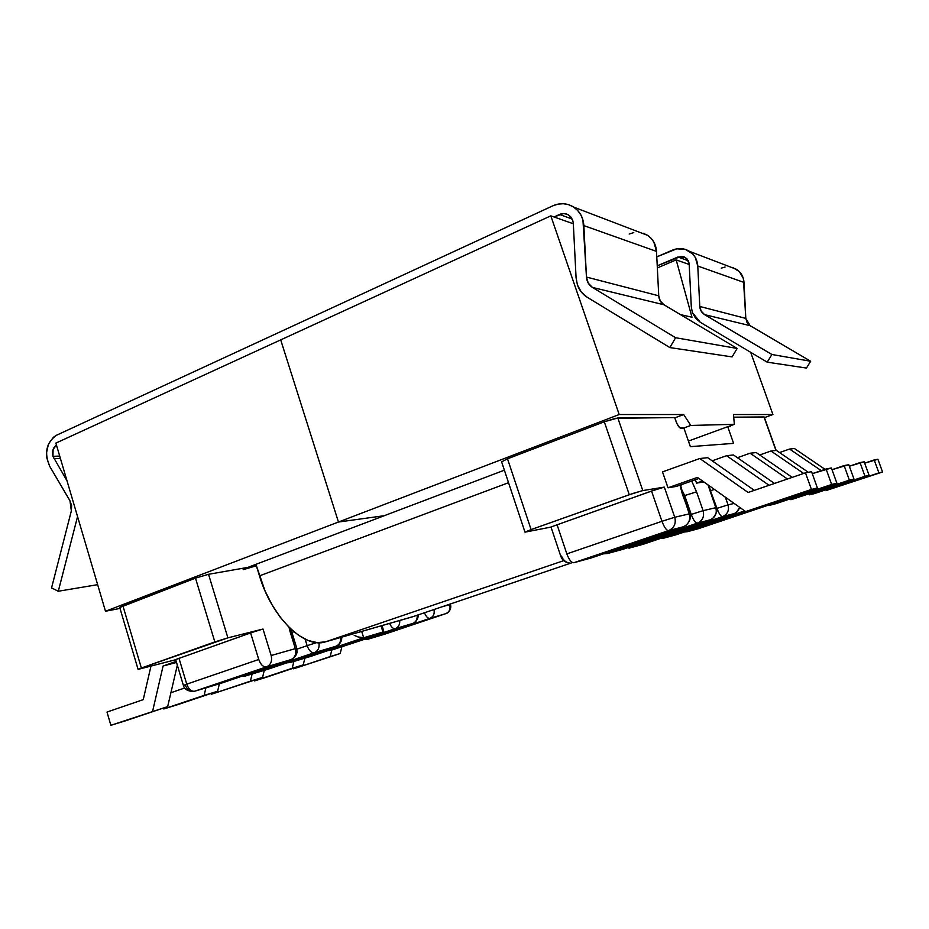 <?xml version="1.0" encoding="UTF-8"?>
<svg xmlns="http://www.w3.org/2000/svg" width="929" height="929" viewBox="0 0 929 929"><rect width="100%" height="100%" fill="white"/><g stroke="black" fill="none" stroke-linecap="round" stroke-linejoin="round"><path stroke-width="1.39" d="M775.959 450.472L764.01 416.958L733.713 417.167L764.23 417.028L775.959 450.472M730.275 426.62L730.891 425.598L730.322 426.62L727.709 426.701L733.608 443.377L690.375 446.64L683.895 428.072L679.575 427.642L676.997 423.694L674.686 417.585L617.82 417.969L642.787 490.582L664.328 487.121L674.744 517.256L689.225 513.888L679.982 485.159L682.478 494.449L689.643 513.83L674.744 517.256L664.328 487.121L655.468 489.699L550.978 526.987L651.531 491.046L661.959 521.297L566.853 553.893L556.994 524.49L566.853 553.893C569.082 559.792 571.393 562.742 573.797 562.73L591.007 558.027L683.187 526.813L668.543 530.61L573.797 562.73L668.543 530.61C674.199 528.02 676.266 523.561 674.744 517.256L661.959 521.297L674.744 517.256C676.266 523.561 674.199 528.02 668.543 530.61L683.187 526.813C688.691 524.293 690.7 519.985 689.225 513.888C690.7 519.985 688.691 524.293 683.187 526.813L683.314 526.766M710.093 519.845L622.72 549.364L607.543 553.51L697.238 523.178C695.391 523.027 693.394 520.112 691.234 514.422L703.102 510.66L691.234 514.422L684.673 495.54L681.201 488.538L684.673 495.54L696.553 491.847L683.442 495.97L684.673 495.54L691.234 514.422C693.394 520.112 695.391 523.027 697.238 523.178C702.579 520.728 704.53 516.559 703.102 510.66C704.53 516.559 702.579 520.728 697.238 523.178L710.093 519.845C715.295 517.465 717.2 513.423 715.806 507.698L703.102 510.66L696.553 491.847L691.687 481.036L696.553 491.847L703.102 510.66L715.806 507.698L708.003 484.892L715.806 507.698C717.2 513.423 715.295 517.465 710.093 519.845L697.238 523.178L607.543 553.51L622.72 549.364L710.197 519.81M733.84 513.691L642.845 544.382L629.188 548.122L722.472 516.64C720.834 516.478 719 513.725 716.967 508.372L728.034 504.853L716.967 508.372L708.641 485.821L710.766 490.651L714.389 489.42L710.267 490.826L716.967 508.372C719 513.725 720.834 516.478 722.472 516.64C727.535 514.329 729.381 510.404 728.034 504.853L725.34 497.189L728.034 504.853L734.154 503.437L728.034 504.853C729.381 510.404 727.535 514.329 722.472 516.64L629.188 548.122L642.845 544.382L733.84 513.691L722.472 516.64L733.84 513.691C736.86 512.564 738.764 510.427 739.577 507.28C738.764 510.427 736.86 512.564 733.84 513.691L733.933 513.656M696.529 483.126L695.356 479.747L696.529 483.126L702.533 481.025L696.529 483.126L703.834 481.942L696.529 483.126M676.417 486.413L668.009 487.795L662.505 471.897L699.792 458.52L662.505 471.897L668.009 487.795L697.435 477.401L668.009 487.795L676.417 486.413L698.945 478.481L676.417 486.413M752.536 509.789L687.576 531.655L769.212 504.877L698.399 528.694L687.576 531.655L752.536 509.789M768.84 504.61L765.031 505.608L768.84 504.61M501.614 461.864L507.513 458.81L501.614 461.864L524.99 532.143L551.013 527.08L525.001 532.154L531.098 529.588L507.513 458.81L604.303 421.789L615.695 418.271L674.686 417.585L675.836 420.883C677.531 425.343 679.122 427.77 680.62 428.176L683.895 428.072L690.375 446.64L733.608 443.377L727.709 426.701L688.435 441.066L727.709 426.701L730.589 426.504M744.675 510.892L663.852 538.135L675.882 534.837L745.43 511.426L675.882 534.837L663.852 538.135L744.675 510.892M743.339 509.94L744.617 510.845L743.339 509.94M662.598 537.717L663.852 538.135L662.598 537.717M660.287 538.495L663.852 538.135L660.322 538.483M675.023 535.081L675.964 534.814L675.023 535.081M684.29 532.015L687.576 531.655L684.313 532.003M794.446 448.521L789.569 449.044L779.536 452.574L789.569 449.044L821.236 470.62L789.569 449.044L794.446 448.521L825.01 469.331L794.446 448.521M874.201 459.936L878.915 472.873L826.38 490.454L825.533 489.873L826.38 490.454L882.55 471.978L826.38 490.454L882.55 471.978L877.905 459.251L874.201 459.936L878.915 472.873L882.55 471.978L877.905 459.251L864.678 463.176L874.201 459.936M814.57 493.554L869.079 475.288L864.179 461.818L869.079 475.288L814.57 493.554L809.682 494.832L808.729 494.17L809.682 494.832L865.004 476.287L814.57 493.554M808.335 472.292L776.412 450.426L770.965 451.006L759.725 454.978L770.965 451.006L803.678 473.442L770.965 451.006L776.412 450.426L808.335 472.292M860.033 462.596L865.004 476.287L869.079 475.288L865.004 476.287L860.033 462.596L864.179 461.818L849.338 466.23L860.033 462.596M853.96 478.992L790.951 499.732L853.96 478.992L848.781 464.709L853.96 478.992L849.373 480.119L844.113 465.58L848.781 464.709L832.012 469.702L844.113 465.58L849.373 480.119L790.951 499.732L853.96 478.992M792.205 477.378L756.218 452.562L750.109 453.213L737.429 457.707L750.109 453.213L756.218 452.562L792.205 477.378M789.871 498.989L790.951 499.732L789.871 498.989M787.444 479.004L750.109 453.213L787.444 479.004M524.99 532.143L531.098 529.588L507.513 458.81L604.303 421.789L629.293 494.704L531.098 529.588L633.404 493.299L642.787 490.582L664.328 487.121L651.531 491.046L661.959 521.297C664.27 527.382 666.465 530.494 668.543 530.61C666.465 530.494 664.27 527.382 661.959 521.297L566.853 553.893C569.082 559.792 571.393 562.742 573.797 562.73L591.007 558.027L683.187 526.813M691.234 514.422L689.945 514.863L691.234 514.422M628.794 548.098L628.468 547.425L629.188 548.122M622.72 549.364L621.756 549.62L622.72 549.364M603.281 553.87L607.543 553.51L605.871 552.987L607.543 553.51L603.362 553.835M682.06 484.427L680.632 485.577L682.06 484.427M686.066 525.245C691.803 519.566 690.154 515.665 689.643 513.83L682.908 494.437M560.756 556.181C562.266 560.35 565.447 562.684 570.313 563.183C566.063 562.66 563.125 560.292 561.488 556.053L560.756 556.181L550.978 526.987M642.787 490.582L617.82 417.969L604.303 421.789L629.293 494.704L642.787 490.582M707.689 457.683L699.792 458.52L748.112 492.475L805.478 472.826L811.435 489.444L817.404 487.98L811.563 471.688L805.478 472.826L811.435 489.444L745.662 511.589L817.404 487.98L752.769 509.731L817.404 487.98L811.563 471.688L805.478 472.826L748.112 492.475L699.792 458.52L707.689 457.683L754.302 490.361L707.689 457.683M752.769 509.731L745.662 511.589L697.435 477.401L745.662 511.589L752.769 509.731M726.571 455.698L769.073 485.298L726.571 455.698L712.171 460.83L726.571 455.698L733.48 454.966L726.571 455.698M812.271 473.674L826.078 468.971L831.664 484.473L769.781 505.271L768.55 504.412L769.781 505.271L836.878 483.196L831.385 467.972L836.878 483.196L776.005 503.646L836.878 483.196L831.664 484.473L826.078 468.971L831.385 467.972L812.271 473.674M774.484 483.44L733.48 454.966L774.484 483.44M776.005 503.646L769.781 505.271L776.005 503.646M138.084 669.379L175.697 659.729L138.107 669.333L141.359 668.009L122.93 605.882L195.485 578.128L208.537 574.308L227.895 637.851L263.012 629.026L271.163 655.514L295.341 648.628L289.035 627.33L290.022 631.465L291.474 631.186L290.022 631.465L295.341 648.628L271.163 655.514L263.012 629.026L253.78 631.813L175.72 659.532L250.598 632.893L258.75 659.485L186.752 684.15L178.972 658.231L186.752 684.15L183.396 685.416L186.752 684.15C188.668 689.306 191.328 691.664 194.742 691.199L220.359 683.512L290.835 659.648L266.577 666.848L194.742 691.199C191.328 691.664 188.668 689.306 186.752 684.15L258.75 659.485C260.724 664.781 263.325 667.231 266.577 666.848C263.325 667.231 260.724 664.781 258.75 659.485L250.598 632.893L263.012 629.026L227.895 637.851L208.537 574.308L255.382 566.063L208.537 574.308L195.485 578.128L214.843 641.916L141.359 668.009L227.895 637.851L214.843 641.916L195.485 578.128L119.748 607.508L138.084 669.379L141.359 668.009L122.93 605.882L119.771 607.415M365.085 639.5L367.989 639.198L429.906 618.366L367.989 639.198L384.978 634.101L445.815 613.639L429.906 618.366C427.897 618.563 426.086 616.705 424.46 612.757C426.086 616.705 427.897 618.563 429.906 618.366L445.815 613.639L384.978 634.101L365.376 639.407M286.922 662.818L290.347 662.505L363.68 637.747L361.683 631.43L363.68 637.747L382.98 632.022L310.994 656.304L382.98 632.022L363.68 637.747L290.347 662.505L310.994 656.304L290.347 662.505L287.34 662.679M243.154 569.663L255.382 566.063L254.964 564.704L255.382 566.063L252.897 566.609M382.98 632.022L381.029 625.867L382.98 632.022L383.758 631.174L382.98 632.022M442.065 606.788L449.717 604.605C450.716 608.948 449.415 611.956 445.815 613.639L445.955 613.581M395.255 628.643L331.084 650.277L412.801 623.44L395.255 628.643C393.199 628.921 391.318 627.18 389.611 623.405C391.318 627.18 393.199 628.921 395.255 628.643C398.518 627.249 400.004 624.532 399.714 620.502C400.004 624.532 398.518 627.249 395.255 628.643L412.801 623.44C416.076 622.012 417.527 619.283 417.144 615.242C417.527 619.283 416.076 622.012 412.801 623.44L331.084 650.277L329.319 650.126L331.084 650.277L395.255 628.643M383.758 631.151L382.04 625.577M327.937 650.59L331.084 650.277L328.285 650.474M367.989 639.198L366.432 639.047L367.989 639.198M433.994 609.529C434.784 613.814 433.413 616.763 429.906 618.366C433.413 616.763 434.784 613.814 433.994 609.529M445.815 613.639C449.415 611.956 450.716 608.948 449.717 604.605M331.792 650.056L330.155 656.594L293.634 668.822L293.425 668.172L293.634 668.822L340.2 653.505L293.634 668.822L340.2 653.505L341.826 647.048L340.2 653.505L330.155 656.594L331.792 650.056M265.845 677.404L303.226 664.885L304.909 658.127L303.226 664.885L265.845 677.404L254.465 680.922L254.244 680.191L254.465 680.922L292.194 668.276L265.845 677.404M293.878 661.436L292.194 668.276L303.226 664.885L292.194 668.276L293.878 661.436M211.394 694.242L262.559 677.404L211.394 694.242L262.559 677.404L264.289 670.332L262.559 677.404L250.389 681.154L252.119 673.978L250.389 681.154L211.394 694.242L211.138 693.417L211.394 694.242M241.389 676.393L245.163 676.068L314.292 652.692C318.136 650.939 319.681 647.606 318.902 642.694C319.681 647.606 318.136 650.939 314.292 652.692L335.926 646.259C339.387 644.772 340.955 641.846 340.641 637.48C340.955 641.846 339.387 644.772 335.926 646.259L268.086 669.182L335.926 646.259L314.292 652.692L245.163 676.068L268.086 669.182L245.163 676.068L241.923 676.207M291.869 632.452L293.878 631.755L291.869 632.452M305.107 639.152L307.139 645.667L296.99 649.127L307.139 645.667C308.997 650.66 311.378 653.006 314.292 652.692C311.378 653.006 308.997 650.66 307.139 645.667L316.661 642.566L307.139 645.667L305.107 639.152M290.347 662.505L288.35 662.342L290.347 662.505M354.204 635.378L358.095 636.946L354.204 635.378M361.427 637.782L358.095 636.946L363.68 637.747L361.427 637.782M245.163 676.068L242.864 675.894L245.163 676.068M183.396 685.416C184.337 689.19 187.658 691.211 193.36 691.49L194.742 691.199L193.36 691.49C189.551 691.49 186.857 689.306 185.277 684.94L183.396 685.416L175.662 659.602M220.359 683.512L194.742 691.199L266.577 666.848C270.85 664.816 272.371 661.042 271.163 655.514C272.371 661.042 270.85 664.816 266.577 666.848L290.835 659.648L220.359 683.512M290.835 659.648C295.016 657.662 296.514 653.993 295.341 648.628C296.514 653.993 295.016 657.662 290.835 659.648L291.183 659.52M290.94 629.165L296.781 648.279L295.341 648.628L296.781 648.279L297.048 652.379C296.397 655.212 294.69 657.477 291.903 659.172M126.332 720.532L167.661 706.621L177.334 665.164L167.661 706.621L110.876 725.305L167.661 706.621L110.876 725.305L106.998 712.055L143.24 699.642L150.939 666.186L143.24 699.642L106.998 712.055L110.876 725.305L126.332 720.532M176.196 661.378L163.086 666.012L152.611 711.254L163.086 666.012L176.522 662.458L163.086 666.012L176.196 661.378M205.901 687.855L204.113 695.403L163.771 708.955L163.504 708.026L163.771 708.955L217.607 691.246L219.383 683.802L217.607 691.246L177.66 704.67L217.607 691.246L204.113 695.403L205.901 687.855M170.913 692.709L184.674 688.006L170.913 692.709M177.66 704.67L163.771 708.955L177.66 704.67M280.697 339.886L55.879 443.098L105.488 611.247L120.015 608.414L105.488 611.247L55.879 443.098L280.697 339.886L338.458 522.028L105.488 611.247L338.458 522.028L280.697 339.886L550.816 215.853L619.19 414.531L338.458 522.028L384.281 515.7L338.458 522.028L280.697 339.886L338.458 522.028L384.281 515.7L338.458 522.028L619.19 414.531L550.816 215.853L573.321 223.761L550.816 215.853L280.697 339.886M247.88 567.387L504.377 470.19L247.88 567.387M689.19 264.463L676.184 259.888L657.337 267.924L676.184 259.888L689.19 264.463M674.791 417.864L683.698 414.531L619.19 414.531L683.698 414.531L690.781 425.447L683.698 414.531L674.791 417.864M772.916 414.531L733.469 414.531L734.351 424.332L690.781 425.447L734.351 424.332L727.895 426.69L734.351 424.332L733.469 414.531L772.916 414.531L750.678 352.312L772.916 414.531L764.439 417.62L772.916 414.531M680.434 314.594L691.977 317.242L676.184 259.888L691.977 317.242L680.434 314.594M683.674 428.083L690.781 425.447L683.674 428.083M412.348 616.868L572.508 562.556L412.348 616.868L325.568 641.811L317.265 642.624L308.207 640.499L298.766 635.448L289.325 627.609L280.279 617.274L272.058 604.837L265.009 590.821L255.916 564.344L259.47 575.864L508.546 482.697L259.47 575.864C271.883 617.831 304.689 649.185 325.568 641.811L563.74 560.64L325.568 641.811L413.742 616.403M52.941 456.336C51.838 451.355 53.011 447.592 56.46 445.049L53.092 449.392L52.941 456.336L67.004 480.804L52.941 456.336L59.711 456.069L52.941 456.336M572.705 220.208L573.309 223.332L572.705 220.208L570.615 216.654L567.375 214.32L563.473 213.554L554.032 216.991L559.513 214.471C562.73 213.089 565.796 213.275 568.699 215.029L572.705 220.208M577.432 284.948L576.085 277.922L573.309 223.332L576.085 277.922L577.432 284.948L581.275 292.008L587.174 297.245C582.576 294.365 579.324 290.266 577.432 284.948M677.915 257.008L685.428 257.542L688.679 261.653L689.167 264.126L686.984 258.843L684.348 256.973L681.154 256.323L657.233 265.833L677.915 257.008L688.296 260.735L677.915 257.008M730.438 267.006L736.627 269.375C741.133 272.464 743.595 276.807 744.013 282.428L697.772 266.031L695.31 257.496L692.697 253.989L685.416 249.413L676.788 248.833L656.791 256.868L672.538 250.098C678.542 247.695 684.22 248.136 689.573 251.399C694.567 254.836 697.296 259.714 697.772 266.031L699.781 306.454L701.198 311.192L704.623 314.641L750.156 325.684L704.623 314.641C701.674 312.771 700.06 310.042 699.781 306.454L745.801 318.392L744.013 282.428L697.772 266.031L699.781 306.454L745.801 318.392L750.156 325.684L810.657 361.253L771.894 354.495L810.657 361.253L806.465 368.058L767.226 362.171L700.315 322.317L692.395 312.585L691.315 307.058L689.167 264.126L691.315 307.058L692.395 312.585L695.519 318.159L700.315 322.317L767.226 362.171L806.465 368.058L810.657 361.253L750.156 325.684L747.067 322.607L745.801 318.392L743.363 278.479L739.449 271.698L732.888 267.598M725.084 267.029L721.241 268.144M643.112 233.214L647.35 235.2L650.997 238.196L653.83 242.039L656.513 251.399L583.853 225.619C583.249 217.583 579.882 211.429 573.75 207.132C567.178 203.079 560.233 202.627 552.906 205.785L56.669 435.167C46.264 442.436 43.953 452.841 49.748 466.393L69.977 500.789L71.347 510.892L51.559 587.906L58.295 591.239L97.65 584.666L58.295 591.239L77.56 516.57L58.295 591.239L51.559 587.906L71.347 510.892L71.638 505.678L69.977 500.789L49.748 466.393L46.74 457.742L46.462 453.027L48.447 444.062L53.383 437.269L56.669 435.167L552.906 205.785L558.097 204.101L563.438 203.73L568.664 204.694L573.472 206.946L577.594 210.384L580.811 214.808L582.936 219.987L586.466 277.063L588.22 283.078L592.435 287.421L675.615 337.726L669.855 347.574L587.174 297.245L669.855 347.574L732.087 356.899L669.855 347.574L675.615 337.726L737.15 348.445L675.615 337.726L592.435 287.421C588.812 285.075 586.826 281.626 586.466 277.063L658.742 295.805L656.513 251.399L583.853 225.619L586.466 277.063L658.742 295.805C659.044 299.742 660.798 302.738 664.003 304.782L592.435 287.421L664.003 304.782L660.275 301.008L658.742 295.805L656.513 251.399C655.99 244.455 653.029 239.113 647.606 235.362L640.162 232.517M572.218 219.047L559.513 214.471L572.218 219.047M771.894 354.495L767.226 362.171L771.894 354.495L704.623 314.641L771.894 354.495M732.087 356.899L737.15 348.445L664.003 304.782L737.15 348.445L732.087 356.899M633.752 232.61L629.154 234.027M60.397 458.415L53.952 458.682L60.397 458.415M739.763 507.408L736.442 512.285M776.145 450.46L764.219 417.016M712.822 518.359C716.851 512.994 717.966 509.417 716.154 507.652L708.479 485.228M682.908 494.425L680.539 484.961M417.992 614.952C419.142 617.495 414.531 624.033 413.753 623.022M446.733 613.233C447.058 613.674 452.028 609.807 450.472 604.431L450.333 603.989M341.814 637.143L341.547 640.371C339.944 643.704 338.411 645.516 336.96 645.806M736.627 269.375L689.573 251.399M573.75 207.132L647.606 235.362"/></g></svg>
